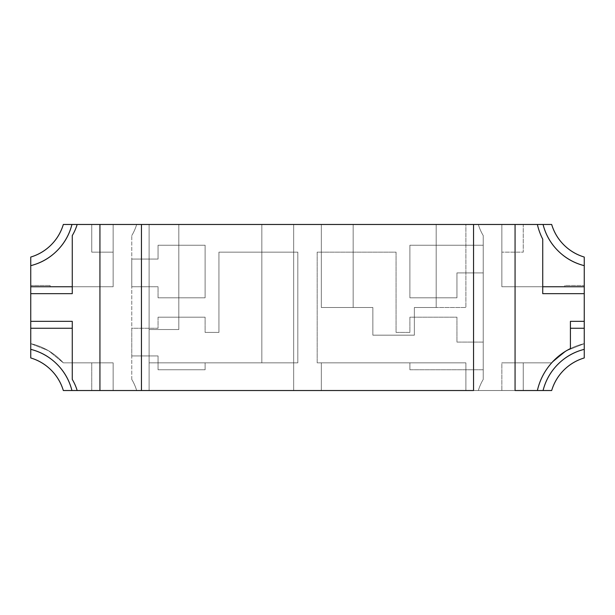 <?xml version="1.0" encoding="UTF-8"?>
<svg xmlns="http://www.w3.org/2000/svg" width="615" height="615" viewBox="0 0 615 615"><rect width="100%" height="100%" fill="white"/><g stroke="black" fill="none" stroke-linecap="round" stroke-linejoin="round"><path stroke-width="0.46" stroke-dasharray="3.08 2.31" d="M293.663 224.475L293.663 390.525L321.338 390.525L321.338 362.85L465.886 362.85L465.886 390.525L501.863 390.525L501.863 362.85L551.678 362.85L566.469 350.719L584.25 343.654L584.25 286.744L501.863 286.744L501.863 224.475L465.886 224.475L465.886 307.5L414.364 307.5L414.364 335.175L372.851 335.175L372.851 307.5L321.338 307.5L321.338 224.475L293.663 224.475L293.663 390.525L321.338 390.525L293.663 390.525L293.663 224.475L321.338 224.475L293.663 224.475L321.338 224.475L321.338 307.5L321.338 224.475L321.338 307.5L372.851 307.5L321.338 307.5L372.851 307.5L372.851 335.175L372.851 307.5L372.851 335.175L414.364 335.175L372.851 335.175L414.364 335.175L414.364 307.5L414.364 335.175L414.364 307.5L465.886 307.5L414.364 307.5L465.886 307.5L465.886 224.475L465.886 307.5L465.886 224.475L501.863 224.475L465.886 224.475L501.863 224.475L501.863 286.744L501.863 224.475L501.863 286.744L584.25 286.744L501.863 286.744L584.25 286.744L584.25 343.654A62.269 62.269 0 0 0 551.678 362.85A62.269 62.269 -12.7 0 1 584.25 343.654L566.469 350.719L551.678 362.85L501.863 362.85L551.678 362.85L501.863 362.85L501.863 390.525L501.863 362.85L501.863 390.525L465.886 390.525L501.863 390.525L465.886 390.525L465.886 362.85L465.886 390.525L465.886 362.85L321.338 362.85L465.886 362.85L321.338 362.85L321.338 390.525L321.338 362.85L321.338 390.525L293.663 390.525L293.663 224.475M515.062 224.475L478.339 224.475A48.431 48.431 0 0 0 483.236 235.583L483.236 379.417A48.431 48.431 0 0 0 478.339 390.525L537.379 390.525L478.339 390.525A48.431 48.431 -58.9 0 1 483.236 379.417L483.236 235.583L483.236 379.417A48.431 48.431 0 0 0 478.339 390.525A48.431 48.431 -58.9 0 1 483.236 379.417L483.236 235.583A48.431 48.431 -106.5 0 1 478.339 224.475A48.431 48.431 0 0 0 483.236 235.583A48.431 48.431 -106.5 0 1 478.339 224.475L99.938 224.475L99.938 390.525L515.062 390.525L515.062 224.475L515.062 390.525L99.938 390.525L99.938 224.475L515.062 224.475M537.379 224.475L478.339 224.475L537.379 224.475A62.269 62.269 0 0 0 542.738 239.166L542.738 293.663L542.738 239.166L542.738 286.744L584.25 286.744L584.25 265.657C574.118 263.112 565.362 258.139 557.974 250.751C550.586 243.363 545.613 234.607 543.068 224.475L71.932 224.475C69.387 234.607 64.414 243.363 57.026 250.751C49.638 258.139 40.882 263.112 30.75 265.657L30.75 349.343C40.882 351.888 49.638 356.861 57.026 364.249C64.414 371.637 69.387 380.393 71.932 390.525L543.068 390.525C545.613 380.393 550.586 371.637 557.974 364.249C565.362 356.861 574.118 351.888 584.25 349.343L584.25 357.953A48.431 48.431 0 0 0 551.678 390.525L543.068 390.525L551.678 390.525C554.007 382.699 558.066 375.896 563.84 370.115C558.066 375.896 554.007 382.699 551.678 390.525L537.379 390.525L551.678 390.51A48.431 48.431 -16.4 0 1 584.25 357.953L584.25 349.343A56.734 56.734 0 0 0 543.068 390.525C545.613 380.393 550.586 371.637 557.974 364.249C565.362 356.861 574.118 351.888 584.25 349.343L584.25 265.657A56.734 56.734 -104.1 0 1 543.068 224.475L71.932 224.475A56.734 56.734 -14.3 0 1 30.75 265.657A56.734 56.734 0 0 0 71.932 224.475L543.068 224.475A56.734 56.734 0 0 0 584.25 265.657L584.25 349.343A56.734 56.734 0 0 0 543.068 390.525A56.734 56.734 -13.9 0 1 584.25 349.343C574.118 351.888 565.362 356.861 557.974 364.249C550.586 371.637 545.613 380.393 543.068 390.525L71.932 390.525A56.734 56.734 0 0 0 30.75 349.343L30.75 328.256L30.75 349.343A56.734 56.734 -104.1 0 1 71.932 390.525C69.387 380.393 64.414 371.637 57.026 364.249C49.638 356.861 40.882 351.888 30.75 349.343L30.75 265.657C40.882 263.112 49.638 258.139 57.026 250.751C64.414 243.363 69.387 234.607 71.932 224.475L543.068 224.475C545.613 234.607 550.586 243.363 557.974 250.751C565.362 258.139 574.118 263.112 584.25 265.657C574.118 263.112 565.362 258.139 557.974 250.751C550.586 243.363 545.613 234.607 543.068 224.475L551.678 224.475A48.431 48.431 0 0 0 584.25 257.047L584.25 286.744L542.738 286.744L542.738 239.166A62.269 62.269 -102.8 0 1 537.379 224.475A62.269 62.269 0 0 0 542.738 239.166A62.269 62.269 0 0 1 537.379 224.475L543.068 224.475A56.734 56.734 0 0 0 584.25 265.657L584.25 257.047C576.424 254.718 569.621 250.659 563.84 244.885C569.621 250.659 576.424 254.718 584.25 257.047A48.431 48.431 -106.5 0 1 551.678 224.475C554.007 232.301 558.066 239.104 563.84 244.885C569.621 250.659 576.424 254.718 584.25 257.047L584.25 285.475L584.25 257.047A48.431 48.431 0 0 1 551.678 224.475L537.379 224.475M584.25 293.663L542.738 293.663L584.25 293.663L584.25 321.338L584.25 293.663L584.25 321.338L570.413 321.338L584.25 321.338L584.25 293.663M570.413 348.582L570.413 321.338L570.413 348.582A62.269 62.269 0 0 0 537.379 390.525C539.455 381.408 543.383 373.174 549.172 365.833C543.383 373.174 539.455 381.408 537.379 390.525A62.269 62.269 0 0 1 570.413 348.582C562.033 352.741 554.953 358.491 549.172 365.833C554.953 358.491 562.033 352.741 570.413 348.582L570.413 328.256L570.413 348.582M584.25 357.953C576.424 360.282 569.621 364.341 563.84 370.115C569.621 364.341 576.424 360.282 584.25 357.953L584.25 328.256L570.413 328.256L584.25 328.256L584.25 357.953A48.431 48.431 0 0 0 551.678 390.525L523.25 390.525L551.678 390.525A48.431 48.431 0 0 1 584.25 357.953L584.25 343.654L566.469 350.719L551.678 362.85L523.25 362.85L523.25 390.525L523.25 362.85L523.25 390.525L523.25 362.85L551.678 362.85A62.269 62.269 -12.6 0 1 584.25 343.654L584.25 357.953L584.25 343.654A62.269 62.269 0 0 0 551.678 362.85L566.469 350.719L584.25 343.654L584.25 357.953C576.424 360.282 569.621 364.341 563.84 370.115L563.855 370.099C558.066 375.896 554.007 382.699 551.678 390.525M30.75 293.663L30.75 321.338L30.75 293.663L30.75 321.338L72.263 321.338L72.263 379.417L72.263 328.256L30.75 328.256L30.75 357.953L30.75 328.256L72.263 328.256L72.263 379.417A48.431 48.431 -106.7 0 1 77.159 390.525A48.431 48.431 0 0 0 72.263 379.417L72.263 321.338L30.75 321.338L30.75 293.663L72.263 293.663L30.75 293.663M30.75 257.047A48.431 48.431 0 0 0 63.322 224.475L71.932 224.475C69.387 234.607 64.414 243.363 57.026 250.751C49.638 258.139 40.882 263.112 30.75 265.657L30.75 257.047L30.75 265.657A56.734 56.734 0 0 0 71.932 224.475L63.322 224.475C60.993 232.301 56.934 239.104 51.16 244.885C56.934 239.104 60.993 232.301 63.322 224.475L77.159 224.475L63.322 224.475C60.993 232.301 56.934 239.104 51.16 244.885C45.379 250.659 38.576 254.718 30.75 257.047C38.576 254.718 45.379 250.659 51.16 244.885C45.379 250.659 38.576 254.718 30.75 257.047L30.75 286.744L72.263 286.744L72.263 235.583A48.431 48.431 0 0 0 77.159 224.475L136.661 224.475L77.159 224.475A48.431 48.431 0 0 1 72.263 235.583L72.263 286.744L30.75 286.744L30.75 257.047A48.431 48.431 0 0 0 63.322 224.475A48.431 48.431 -16.8 0 1 30.75 257.047L30.75 285.475L50.123 285.475L50.123 286.744L113.137 286.744L30.75 286.744L30.75 343.654L48.531 350.719L63.322 362.85L113.137 362.85L113.137 390.525L149.114 390.525L149.114 224.475L113.137 224.475L113.137 286.744L30.75 286.744L30.75 343.654A62.269 62.269 -131.9 0 1 63.322 362.85A62.269 62.269 0 0 0 30.75 343.654L30.75 286.744L113.137 286.744L113.137 224.475L113.137 286.744L113.137 224.475L149.114 224.475L113.137 224.475L149.114 224.475L149.114 390.525L149.114 224.475L149.114 390.525L113.137 390.525L149.114 390.525L113.137 390.525L113.137 362.85L113.137 390.525L113.137 362.85L63.322 362.85L113.137 362.85L63.322 362.85L48.531 350.719L30.75 343.654L30.75 286.744L113.137 286.744L113.137 252.15L91.75 252.15L91.75 224.475L63.322 224.475L91.75 224.475L63.322 224.475L91.75 224.475L91.75 252.15L91.75 224.475L91.75 252.15L113.137 252.15L113.137 286.744L113.137 252.15L91.75 252.15L113.137 252.15L113.137 286.744L50.123 286.744L113.137 286.744L50.123 286.744L50.123 285.475L50.123 286.744L50.123 285.475L30.75 285.475L50.123 285.475L30.75 285.475L30.75 257.047A48.431 48.431 0 0 0 63.322 224.475C60.993 232.301 56.934 239.104 51.16 244.885C45.379 250.659 38.576 254.718 30.75 257.047M158.055 245.231L158.055 259.069L131.764 259.069L131.764 286.744L158.055 286.744L158.055 297.814L205.103 297.814L205.103 245.231L158.055 245.231L158.055 259.069L131.764 259.069L131.764 286.744L131.764 259.069L158.055 259.069L158.055 245.231L205.103 245.231L158.055 245.231L205.103 245.231L205.103 297.814L205.103 245.231L205.103 297.814L158.055 297.814L205.103 297.814L158.055 297.814L158.055 286.744L158.055 297.814L158.055 286.744L131.764 286.744L158.055 286.744L131.764 286.744L131.764 259.069L158.055 259.069L158.055 245.231M63.322 390.525L77.159 390.525L63.322 390.525A48.431 48.431 0 0 0 30.75 357.953L30.75 349.343C40.882 351.888 49.638 356.861 57.026 364.249C64.414 371.637 69.387 380.393 71.932 390.525L63.322 390.525C60.993 382.699 56.934 375.896 51.16 370.115C45.379 364.341 38.576 360.282 30.75 357.953C38.576 360.282 45.379 364.341 51.16 370.115C45.379 364.341 38.576 360.282 30.75 357.953A48.431 48.431 -106.7 0 1 63.322 390.525A48.431 48.431 0 0 0 30.75 357.953L30.75 349.343A56.734 56.734 0 0 1 71.932 390.525L63.322 390.525C60.993 382.699 56.934 375.896 51.16 370.115C56.934 375.896 60.993 382.699 63.322 390.525L91.75 390.525L91.75 362.85L63.322 362.85L48.531 350.719L30.75 343.654A62.269 62.269 -132 0 1 63.322 362.85A62.269 62.269 0 0 0 30.75 343.654L48.531 350.719L63.322 362.85L91.75 362.85L91.75 390.525L91.75 362.85L63.322 362.85L91.75 362.85L91.75 390.525L63.322 390.525A48.431 48.431 0 0 0 30.75 357.953C38.576 360.282 45.379 364.341 51.16 370.115C56.934 375.896 60.993 382.699 63.322 390.525M158.055 317.186L158.055 328.256L131.764 328.256L131.764 355.931L158.055 355.931L158.055 369.769L205.103 369.769L205.103 362.85L297.814 362.85L297.814 252.15L218.94 252.15L218.94 332.408L205.103 332.408L205.103 317.186L158.055 317.186L158.055 328.256L131.764 328.256L131.764 355.931L131.764 328.256L158.055 328.256L158.055 317.186L205.103 317.186L158.055 317.186L205.103 317.186L205.103 332.408L205.103 317.186L205.103 332.408L218.94 332.408L205.103 332.408L218.94 332.408L218.94 252.15L218.94 332.408L218.94 252.15L297.814 252.15L218.94 252.15L297.814 252.15L297.814 362.85L297.814 252.15L297.814 362.85L205.103 362.85L297.814 362.85L205.103 362.85L205.103 369.769L205.103 362.85L205.103 369.769L158.055 369.769L205.103 369.769L158.055 369.769L158.055 355.931L158.055 369.769L158.055 355.931L131.764 355.931L158.055 355.931L131.764 355.931L131.764 328.256L158.055 328.256L158.055 317.186M409.898 245.231L409.898 297.814L456.945 297.814L456.945 272.906L483.236 272.906L483.236 245.231L409.898 245.231L409.898 297.814L456.945 297.814L456.945 272.906L456.945 297.814L409.898 297.814L409.898 245.231L483.236 245.231L409.898 245.231L483.236 245.231L483.236 272.906L483.236 245.231L483.236 272.906L456.945 272.906L483.236 272.906L456.945 272.906L456.945 297.814L409.898 297.814L409.898 245.231M551.678 224.475C554.007 232.301 558.066 239.104 563.84 244.885L563.832 244.87C569.621 250.659 576.424 254.718 584.25 257.047A48.431 48.431 0 0 1 551.678 224.475L523.25 224.475L523.25 252.15L501.863 252.15L501.863 286.744L564.877 286.744L564.877 285.475L584.25 285.475L564.877 285.475L584.25 285.475L564.877 285.475L564.877 286.744L564.877 285.475L564.877 286.744L501.863 286.744L564.877 286.744L501.863 286.744L501.863 252.15L501.863 286.744L501.863 252.15L523.25 252.15L523.25 224.475L523.25 252.15L501.863 252.15L523.25 252.15L523.25 224.475L551.678 224.475C554.007 232.301 558.066 239.104 563.84 244.885M409.898 369.769L483.236 369.769L483.236 342.094L456.945 342.094L456.945 317.186L409.898 317.186L409.898 332.408L396.06 332.408L396.06 252.15L317.186 252.15L317.186 362.85L409.898 362.85L409.898 369.769L483.236 369.769L483.236 342.094L456.945 342.094L456.945 317.186L409.898 317.186L409.898 332.408L396.06 332.408L396.06 252.15L317.186 252.15L317.186 362.85L409.898 362.85L317.186 362.85L317.186 252.15L396.06 252.15L396.06 332.408L409.898 332.408L409.898 317.186L456.945 317.186L456.945 342.094L483.236 342.094L483.236 369.769L409.898 369.769L409.898 362.85L409.898 369.769L409.898 362.85L317.186 362.85L317.186 252.15L396.06 252.15L396.06 332.408L409.898 332.408L409.898 317.186L456.945 317.186L456.945 342.094L483.236 342.094L483.236 369.769L409.898 369.769M372.851 335.175L414.364 335.175L414.364 307.5L436.189 307.5L436.189 224.475L353.164 224.475L353.164 307.5L372.851 307.5L372.851 335.175L414.364 335.175L414.364 307.5L414.364 335.175L372.851 335.175L372.851 307.5L372.851 335.175L372.851 307.5L353.164 307.5L372.851 307.5L353.164 307.5L353.164 224.475L353.164 307.5L353.164 224.475L436.189 224.475L353.164 224.475L436.189 224.475L436.189 307.5L436.189 224.475L436.189 307.5L414.364 307.5L436.189 307.5L414.364 307.5L414.364 335.175L372.851 335.175M99.938 390.525L136.661 390.525A48.431 48.431 0 0 0 131.764 379.417L131.764 235.583A48.431 48.431 0 0 0 136.661 224.475A48.431 48.431 -59.1 0 1 131.764 235.583A48.431 48.431 0 0 0 136.661 224.475A48.431 48.431 -59.1 0 1 131.764 235.583L131.764 379.417A48.431 48.431 -106.7 0 1 136.661 390.525A48.431 48.431 0 0 0 131.764 379.417A48.431 48.431 -106.7 0 1 136.661 390.525L99.938 390.525M72.263 235.583L72.263 293.663L72.263 235.583A48.431 48.431 0 0 0 77.159 224.475A48.431 48.431 0 0 1 72.263 235.583M77.159 390.525L136.661 390.525L77.159 390.525A48.431 48.431 0 0 0 72.263 379.417A48.431 48.431 0 0 1 77.159 390.525M178.811 224.475L178.811 329.525L149.114 329.525L149.114 362.85L261.836 362.85L261.836 224.475L178.811 224.475L261.836 224.475L178.811 224.475L178.811 329.525L149.114 329.525L149.114 362.85L261.836 362.85L261.836 224.475L261.836 362.85L149.114 362.85L149.114 329.525L178.811 329.525L178.811 224.475L261.836 224.475L261.836 362.85L149.114 362.85L149.114 329.525L178.811 329.525L178.811 224.475"/><path stroke-width="0.92" d="M563.84 244.885C569.621 250.659 576.424 254.718 584.25 257.047L584.25 286.744L542.738 286.744L542.738 239.166A62.269 62.269 -102.7 0 1 537.379 224.475L515.062 224.475L537.379 224.475A62.269 62.269 0 0 0 542.738 239.166A62.269 62.269 -102.8 0 1 537.379 224.475L551.678 224.475L537.379 224.475A62.269 62.269 -102.8 0 0 542.738 239.166L542.738 293.663L542.738 239.166L542.738 286.744L584.25 286.744L584.25 293.663L542.738 293.663L584.25 293.663L584.25 321.338L584.25 257.047A48.431 48.431 -106.5 0 1 551.678 224.475C554.007 232.301 558.066 239.104 563.84 244.885C558.066 239.104 554.007 232.301 551.678 224.475A48.431 48.431 -106.5 0 0 584.25 257.047L584.25 265.657L584.25 257.047C576.424 254.718 569.621 250.659 563.84 244.885C558.066 239.104 554.007 232.301 551.678 224.475M515.062 390.525L537.379 390.525C539.455 381.408 543.383 373.174 549.172 365.833C554.953 358.491 562.033 352.741 570.413 348.582L570.413 321.338L584.25 321.338L570.413 321.338L570.413 348.582A62.269 62.269 -26.3 0 0 537.379 390.525L515.062 390.525L515.062 224.475L141.45 224.475L141.45 390.525L473.55 390.525L473.55 224.475L473.55 390.525L141.45 390.525L141.45 224.475L99.938 224.475L99.938 390.525L141.45 390.525L99.938 390.525L99.938 224.475L515.062 224.475L515.062 390.525M551.678 390.525A48.431 48.431 -16.4 0 1 584.25 357.953L584.25 321.338L584.25 328.256L570.413 328.256L584.25 328.256L584.25 357.953C576.424 360.282 569.621 364.341 563.84 370.115C569.621 364.341 576.424 360.282 584.25 357.953A48.431 48.431 -16.4 0 0 551.678 390.525L543.068 390.525L551.678 390.525C554.007 382.699 558.066 375.896 563.84 370.115C558.066 375.896 554.007 382.699 551.678 390.525L537.379 390.525L551.678 390.525C554.007 382.699 558.066 375.896 563.84 370.115C569.621 364.341 576.424 360.282 584.25 357.953M584.25 349.343C574.118 351.888 565.362 356.861 557.974 364.249C550.586 371.637 545.613 380.393 543.068 390.525A56.734 56.734 -13.9 0 1 584.25 349.343M30.75 286.744L30.75 293.663L30.75 286.744L72.263 286.744L72.263 235.583L72.263 286.744L30.75 286.744L30.75 257.047L30.75 286.744M30.75 321.338L30.75 328.256L30.75 321.338L72.263 321.338L72.263 379.417L72.263 328.256L30.75 328.256L30.75 357.953C38.576 360.282 45.379 364.341 51.16 370.115C56.934 375.896 60.993 382.699 63.322 390.525L77.159 390.525A48.431 48.431 0 0 0 72.263 379.417A48.431 48.431 -106.7 0 1 77.159 390.525L63.322 390.525A48.431 48.431 -106.7 0 0 30.75 357.953L30.75 328.256L72.263 328.256L72.263 379.417A48.431 48.431 -106.7 0 1 77.159 390.525L99.938 390.525L77.159 390.525A48.431 48.431 -106.7 0 0 72.263 379.417L72.263 321.338L30.75 321.338L30.75 293.663L30.75 321.338M63.322 224.475A48.431 48.431 -16.8 0 1 30.75 257.047C38.576 254.718 45.379 250.659 51.16 244.885C45.379 250.659 38.576 254.718 30.75 257.047A48.431 48.431 -16.8 0 0 63.322 224.475L71.932 224.475L63.322 224.475C60.993 232.301 56.934 239.104 51.16 244.885C56.934 239.104 60.993 232.301 63.322 224.475L77.159 224.475L63.322 224.475M30.75 265.657C40.882 263.112 49.638 258.139 57.026 250.751C64.414 243.363 69.387 234.607 71.932 224.475A56.734 56.734 -14.3 0 1 30.75 265.657M543.068 224.475C545.613 234.607 550.586 243.363 557.974 250.751C565.362 258.139 574.118 263.112 584.25 265.657A56.734 56.734 -104.1 0 1 543.068 224.475M77.159 224.475A48.431 48.431 -59.1 0 1 72.263 235.583L72.263 293.663L30.75 293.663L72.263 293.663L72.263 235.583A48.431 48.431 -59.1 0 0 77.159 224.475A48.431 48.431 -59.1 0 1 72.263 235.583A48.431 48.431 -59.1 0 0 77.159 224.475L99.938 224.475L77.159 224.475M30.75 357.953A48.431 48.431 -106.7 0 1 63.322 390.525C60.993 382.699 56.934 375.896 51.16 370.115C45.379 364.341 38.576 360.282 30.75 357.953L30.75 349.343L30.75 357.953M71.932 390.525C69.387 380.393 64.414 371.637 57.026 364.249C49.638 356.861 40.882 351.888 30.75 349.343A56.734 56.734 -104.2 0 1 71.932 390.525M537.379 390.525A62.269 62.269 -26.3 0 1 570.413 348.582C562.033 352.741 554.953 358.491 549.172 365.833C543.383 373.174 539.455 381.408 537.379 390.525"/></g></svg>

